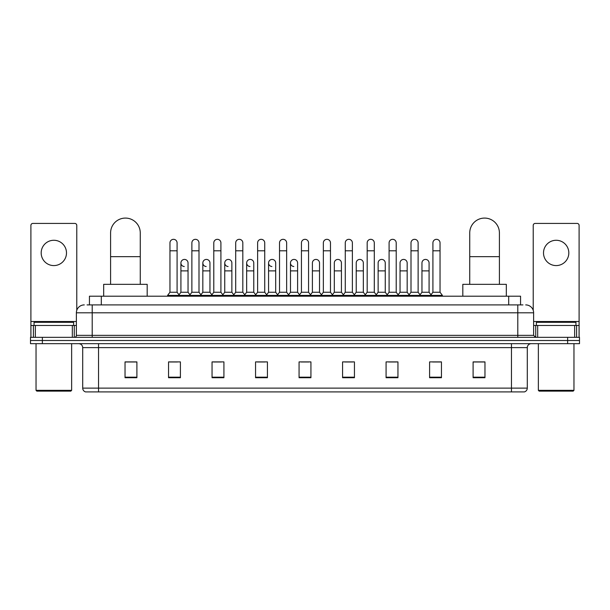 <?xml version="1.0" encoding="UTF-8"?>
<svg xmlns="http://www.w3.org/2000/svg" width="610" height="610" viewBox="0 0 610 610"><rect width="100%" height="100%" fill="white"/><g stroke="black" fill="none" stroke-linecap="round" stroke-linejoin="round"><path stroke-width="0.91" d="M89.441 304.901L89.441 296.201L520.559 296.201L520.559 304.901M87.245 304.901L522.938 304.901M87.062 304.901L92.201 304.901L92.201 312.808L76.38 312.808L76.38 335.355A1.975 1.975 0 0 1 74.405 337.338M84.294 304.901A7.907 7.907 0 0 0 76.38 312.808M525.706 304.901A7.907 7.907 0 0 1 533.62 312.808L533.62 335.355L535.595 337.338M42.364 337.338L30.5 337.338L30.5 340.502L42.364 340.502L30.5 340.502L30.5 343.666L42.364 343.666L42.364 340.502L567.635 340.502L42.364 340.502L42.364 337.338L567.635 337.338L567.635 340.502L579.5 340.502L567.635 340.502L567.635 343.666L42.364 343.666M567.635 343.666L579.5 343.666L579.5 337.338L567.635 337.338M527.292 388.12C527.177 390.019 526.232 391.284 524.44 391.917L511.47 391.917L511.47 388.12L527.292 388.12L527.292 347.616A3.957 3.957 0 0 1 531.241 343.666M511.47 391.917L85.56 391.917A3.957 3.957 0 0 1 82.708 388.12L82.708 347.616C82.48 345.214 81.16 343.895 78.759 343.666M484.965 377.72L484.965 361.898L473.101 361.898L473.101 377.72L484.965 377.72M441.457 377.72L441.457 361.898L429.592 361.898L429.592 377.72L441.457 377.72M397.949 377.72L397.949 361.898L386.084 361.898L386.084 377.72L397.949 377.72M354.44 377.72L354.44 361.898L342.576 361.898L342.576 377.72L354.44 377.72M136.899 377.72L136.899 361.898L125.035 361.898L125.035 377.72L136.899 377.72M180.407 377.72L180.407 361.898L168.543 361.898L168.543 377.72L180.407 377.72M223.916 377.72L223.916 361.898L212.051 361.898L212.051 377.72L223.916 377.72M267.424 377.72L267.424 361.898L255.56 361.898L255.56 377.72L267.424 377.72M310.932 377.72L310.932 361.898L299.068 361.898L299.068 377.72L310.932 377.72M388.692 361.974L396.607 361.974M432.52 361.974L440.428 361.974M257.222 361.974L265.129 361.974M213.393 361.974L221.308 361.974M169.572 361.974L177.479 361.974M344.871 361.974L352.778 361.974M301.043 361.974L308.957 361.974M136.899 361.974L125.035 361.974M484.965 361.974L473.101 361.974M53.84 240.271A12.658 12.658 0 0 0 41.183 252.929A12.658 12.658 0 0 0 53.84 265.586A12.658 12.658 0 0 0 66.49 252.929A12.658 12.658 0 0 0 53.84 240.271M72.331 337.338L72.331 325.465L35.342 325.465L35.342 337.338M76.776 310.345L76.776 225.403A1.975 1.975 0 0 0 74.801 223.42L32.871 223.42A1.975 1.975 0 0 0 30.896 225.403L30.896 325.465L35.342 325.465M72.331 325.465L76.38 325.465M30.896 337.338L30.896 325.465M70.844 391.124L36.829 391.124L36.036 390.339L71.637 390.339L70.844 391.124M36.036 343.666L36.036 390.339M71.637 343.666L71.637 390.339M73.612 325.465L73.612 322.301L34.061 322.301L34.061 325.465M110.593 284.336L110.593 232.913A14.831 14.831 0 0 1 125.431 218.083A14.831 14.831 0 0 1 140.262 232.913A14.831 14.831 0 0 0 125.431 218.083M140.262 284.336L140.262 232.913M147.185 296.201L147.185 284.336L103.677 284.336L103.677 296.201M469.738 284.336L469.738 232.913A14.831 14.831 0 0 1 484.569 218.083A14.831 14.831 0 0 1 499.407 232.913A14.831 14.831 0 0 0 484.569 218.083M499.407 284.336L499.407 232.913M506.323 296.201L506.323 284.336L462.815 284.336L462.815 296.201M169.961 250.794L177.083 250.794L177.083 292.243L169.961 292.243L169.961 242.879A3.561 3.561 0 0 1 173.751 239.326A3.561 3.561 0 0 1 177.083 242.879A3.561 3.561 0 0 0 173.751 239.326M169.961 292.243L167.59 295.408L167.59 296.201M177.083 292.243L179.454 295.408L167.59 295.408M191.875 292.243L191.875 250.794L198.997 250.794L198.997 292.243L191.875 292.243L189.504 295.408L179.454 295.408L179.454 296.201M191.875 250.794L191.875 242.879A3.561 3.561 0 0 1 195.657 239.326A3.561 3.561 0 0 1 198.997 242.879A3.561 3.561 0 0 0 195.657 239.326M198.997 292.243L201.369 295.408L189.504 295.408L189.504 296.201M213.79 292.243L213.79 250.794L220.912 250.794L220.912 292.243L213.79 292.243L211.418 295.408L201.369 295.408L201.369 296.201M213.79 250.794L213.79 242.879A3.561 3.561 0 0 1 217.572 239.326A3.561 3.561 0 0 1 220.912 242.879A3.561 3.561 0 0 0 217.572 239.326M220.912 292.243L223.283 295.408L211.418 295.408L211.418 296.201M235.704 292.243L235.704 250.794L242.826 250.794L242.826 292.243L235.704 292.243L233.333 295.408L223.283 295.408L223.283 296.201M235.704 250.794L235.704 242.879A3.561 3.561 0 0 1 239.486 239.326A3.561 3.561 0 0 1 242.826 242.879A3.561 3.561 0 0 0 239.486 239.326M242.826 292.243L245.197 295.408L233.333 295.408L233.333 296.201M257.618 292.243L257.618 250.794L264.732 250.794L264.732 292.243L257.618 292.243L255.239 295.408L245.197 295.408L245.197 296.201M257.618 250.794L257.618 242.879A3.561 3.561 0 0 1 261.4 239.326A3.561 3.561 0 0 1 264.732 242.879A3.561 3.561 0 0 0 261.4 239.326M264.732 292.243L267.111 295.408L255.239 295.408L255.239 296.201M279.525 292.243L279.525 250.794L286.647 250.794L286.647 292.243L279.525 292.243L277.154 295.408L267.111 295.408L267.111 296.201M279.525 250.794L279.525 242.879A3.561 3.561 0 0 1 283.315 239.326A3.561 3.561 0 0 1 286.647 242.879A3.561 3.561 0 0 0 283.315 239.326M286.647 292.243L289.018 295.408L277.154 295.408L277.154 296.201M301.439 292.243L301.439 250.794L308.561 250.794L308.561 292.243L301.439 292.243L299.068 295.408L289.018 295.408L289.018 296.201M301.439 250.794L301.439 242.879A3.561 3.561 0 0 1 305.221 239.326A3.561 3.561 0 0 1 308.561 242.879A3.561 3.561 0 0 0 305.221 239.326M308.561 292.243L310.932 295.408L299.068 295.408L299.068 296.201M323.353 292.243L323.353 250.794L330.475 250.794L330.475 292.243L323.353 292.243L320.982 295.408L310.932 295.408L310.932 296.201M323.353 250.794L323.353 242.879A3.561 3.561 0 0 1 327.135 239.326A3.561 3.561 0 0 1 330.475 242.879A3.561 3.561 0 0 0 327.135 239.326M330.475 292.243L332.846 295.408L320.982 295.408L320.982 296.201M345.268 292.243L345.268 250.794L352.382 250.794L352.382 292.243L345.268 292.243L342.889 295.408L332.846 295.408L332.846 296.201M345.268 250.794L345.268 242.879A3.561 3.561 0 0 1 349.05 239.326A3.561 3.561 0 0 1 352.382 242.879A3.561 3.561 0 0 0 349.05 239.326M352.382 292.243L354.761 295.408L342.889 295.408L342.889 296.201M367.174 292.243L367.174 250.794L374.296 250.794L374.296 292.243L367.174 292.243L364.803 295.408L354.761 295.408L354.761 296.201M367.174 250.794L367.174 242.879A3.561 3.561 0 0 1 370.964 239.326A3.561 3.561 0 0 1 374.296 242.879A3.561 3.561 0 0 0 370.964 239.326M374.296 292.243L376.667 295.408L364.803 295.408L364.803 296.201M389.088 292.243L389.088 250.794L396.21 250.794L396.21 292.243L389.088 292.243L386.717 295.408L376.667 295.408L376.667 296.201M389.088 250.794L389.088 242.879A3.561 3.561 0 0 1 392.87 239.326A3.561 3.561 0 0 1 396.21 242.879A3.561 3.561 0 0 0 392.87 239.326M396.21 292.243L398.582 295.408L386.717 295.408L386.717 296.201M411.003 292.243L411.003 250.794L418.125 250.794L418.125 292.243L411.003 292.243L408.631 295.408L398.582 295.408L398.582 296.201M411.003 250.794L411.003 242.879A3.561 3.561 0 0 1 414.785 239.326A3.561 3.561 0 0 1 418.125 242.879A3.561 3.561 0 0 0 414.785 239.326M418.125 292.243L420.496 295.408L408.631 295.408L408.631 296.201M432.917 292.243L432.917 250.794L440.039 250.794L440.039 292.243L432.917 292.243L430.546 295.408L420.496 295.408L420.496 296.201M432.917 250.794L432.917 242.879A3.561 3.561 0 0 1 436.699 239.326A3.561 3.561 0 0 1 440.039 242.879A3.561 3.561 0 0 0 436.699 239.326M440.039 292.243L442.41 295.408L430.546 295.408L430.546 296.201M442.41 295.408L442.41 296.201M184.258 266.524A3.561 3.561 0 0 1 180.918 262.971A3.561 3.561 0 0 1 184.708 259.425A3.561 3.561 0 0 1 188.04 262.971L188.04 270.886L180.918 270.886L180.918 262.971M188.04 270.886L188.04 292.243L180.918 292.243L180.918 270.886M180.918 292.243L179.004 294.805M188.04 292.243L189.962 294.805M206.172 266.524A3.561 3.561 0 0 1 202.833 262.971A3.561 3.561 0 0 1 206.615 259.425A3.561 3.561 0 0 1 209.954 262.971L209.954 270.886L202.833 270.886L202.833 262.971M209.954 270.886L209.954 292.243L202.833 292.243L202.833 270.886M202.833 292.243L200.919 294.805M209.954 292.243L211.868 294.805M228.079 266.524A3.561 3.561 0 0 1 224.747 262.971A3.561 3.561 0 0 1 228.529 259.425A3.561 3.561 0 0 1 231.869 262.971L231.869 270.886L224.747 270.886L224.747 262.971M231.869 270.886L231.869 292.243L224.747 292.243L224.747 270.886M224.747 292.243L222.825 294.805M231.869 292.243L233.782 294.805M249.993 266.524A3.561 3.561 0 0 1 246.661 262.971A3.561 3.561 0 0 1 250.443 259.425A3.561 3.561 0 0 1 253.775 262.971L253.775 270.886L246.661 270.886L246.661 262.971M253.775 270.886L253.775 292.243L246.661 292.243L246.661 270.886M246.661 292.243L244.74 294.805M253.775 292.243L255.697 294.805M271.908 266.524A3.561 3.561 0 0 1 268.568 262.971A3.561 3.561 0 0 1 272.357 259.425A3.561 3.561 0 0 1 275.69 262.971L275.69 270.886L268.568 270.886L268.568 262.971M275.69 270.886L275.69 292.243L268.568 292.243L268.568 270.886M268.568 292.243L266.654 294.805M275.69 292.243L277.611 294.805M293.822 266.524A3.561 3.561 0 0 1 290.482 262.971A3.561 3.561 0 0 1 294.264 259.425A3.561 3.561 0 0 1 297.604 262.971L297.604 270.886L290.482 270.886L290.482 262.971M297.604 270.886L297.604 292.243L290.482 292.243L290.482 270.886M290.482 292.243L288.568 294.805M297.604 292.243L299.525 294.805M312.396 262.971A3.561 3.561 0 0 1 316.178 259.425A3.561 3.561 0 0 1 319.518 262.971L319.518 270.886L312.396 270.886L312.396 262.971M319.518 270.886L319.518 292.243L312.396 292.243L312.396 270.886M312.396 292.243L310.475 294.805M319.518 292.243L321.432 294.805M334.31 262.971A3.561 3.561 0 0 1 338.092 259.425A3.561 3.561 0 0 1 341.432 262.971L341.432 270.886L334.31 270.886L334.31 262.971M341.432 270.886L341.432 292.243L334.31 292.243L334.31 270.886M334.31 292.243L332.389 294.805M341.432 292.243L343.346 294.805M356.225 262.971A3.561 3.561 0 0 1 360.007 259.425A3.561 3.561 0 0 1 363.339 262.971L363.339 270.886L356.225 270.886L356.225 262.971M363.339 270.886L363.339 292.243L356.225 292.243L356.225 270.886M356.225 292.243L354.303 294.805M363.339 292.243L365.26 294.805M378.131 262.971A3.561 3.561 0 0 1 381.921 259.425A3.561 3.561 0 0 1 385.253 262.971L385.253 270.886L378.131 270.886L378.131 262.971M385.253 270.886L385.253 292.243L378.131 292.243L378.131 270.886M378.131 292.243L376.217 294.805M385.253 292.243L387.175 294.805M400.046 262.971A3.561 3.561 0 0 1 403.828 259.425A3.561 3.561 0 0 1 407.167 262.971L407.167 270.886L400.046 270.886L400.046 262.971M407.167 270.886L407.167 292.243L400.046 292.243L400.046 270.886M400.046 292.243L398.132 294.805M407.167 292.243L409.081 294.805M421.96 262.971A3.561 3.561 0 0 1 425.742 259.425A3.561 3.561 0 0 1 429.082 262.971L429.082 270.886L421.96 270.886L421.96 262.971M429.082 270.886L429.082 292.243L421.96 292.243L421.96 270.886M421.96 292.243L420.038 294.805M429.082 292.243L430.995 294.805M556.16 240.271A12.658 12.658 0 0 0 543.51 252.929A12.658 12.658 0 0 0 556.16 265.586A12.658 12.658 0 0 0 568.817 252.929A12.658 12.658 0 0 0 556.16 240.271M574.658 337.338L574.658 325.465L537.669 325.465L537.669 337.338M574.658 325.465L579.103 325.465L579.103 225.403A1.975 1.975 0 0 0 577.129 223.42L535.199 223.42A1.975 1.975 0 0 0 533.224 225.403L533.224 310.345M533.62 325.465L537.669 325.465M579.103 325.465L579.103 337.338M573.171 391.124L539.156 391.124L538.363 390.339L573.964 390.339L573.171 391.124M538.363 343.666L538.363 390.339M573.964 343.666L573.964 390.339M575.939 325.465L575.939 322.301L536.388 322.301L536.388 325.465M101.306 304.901L101.306 296.201M508.694 304.901L508.694 296.201M92.201 337.338L92.201 335.355L533.62 335.355M76.38 335.355L92.201 335.355L92.201 312.808L517.798 312.808L517.798 337.338M533.62 312.808L517.798 312.808L517.798 304.901M511.47 343.666L511.47 347.616L82.708 347.616M527.292 347.616L511.47 347.616L511.47 388.12L98.53 388.12L98.53 391.917M82.708 388.12L98.53 388.12L98.53 343.666M310.932 377.171L299.068 377.171M267.424 377.171L255.56 377.171M223.916 377.171L212.051 377.171M180.407 377.171L168.543 377.171M136.899 377.171L125.035 377.171M354.44 377.171L342.576 377.171M397.949 377.171L386.084 377.171M441.457 377.171L429.592 377.171M484.965 377.171L473.101 377.171M76.38 321.516L30.896 321.516M74.275 325.465L74.275 337.338M30.927 325.465L30.927 337.338M33.397 337.338L33.397 325.465M110.593 256.65L140.262 256.65M469.738 256.65L499.407 256.65M579.103 321.516L533.62 321.516M579.073 337.338L579.073 325.465M576.602 325.465L576.602 337.338M535.725 337.338L535.725 325.465M177.083 250.794L177.083 242.879M198.997 250.794L198.997 242.879M220.912 250.794L220.912 242.879M242.826 250.794L242.826 242.879M264.732 250.794L264.732 242.879M286.647 250.794L286.647 242.879M308.561 250.794L308.561 242.879M330.475 250.794L330.475 242.879M352.382 250.794L352.382 242.879M374.296 250.794L374.296 242.879M396.21 250.794L396.21 242.879M418.125 250.794L418.125 242.879M440.039 250.794L440.039 242.879"/></g></svg>
